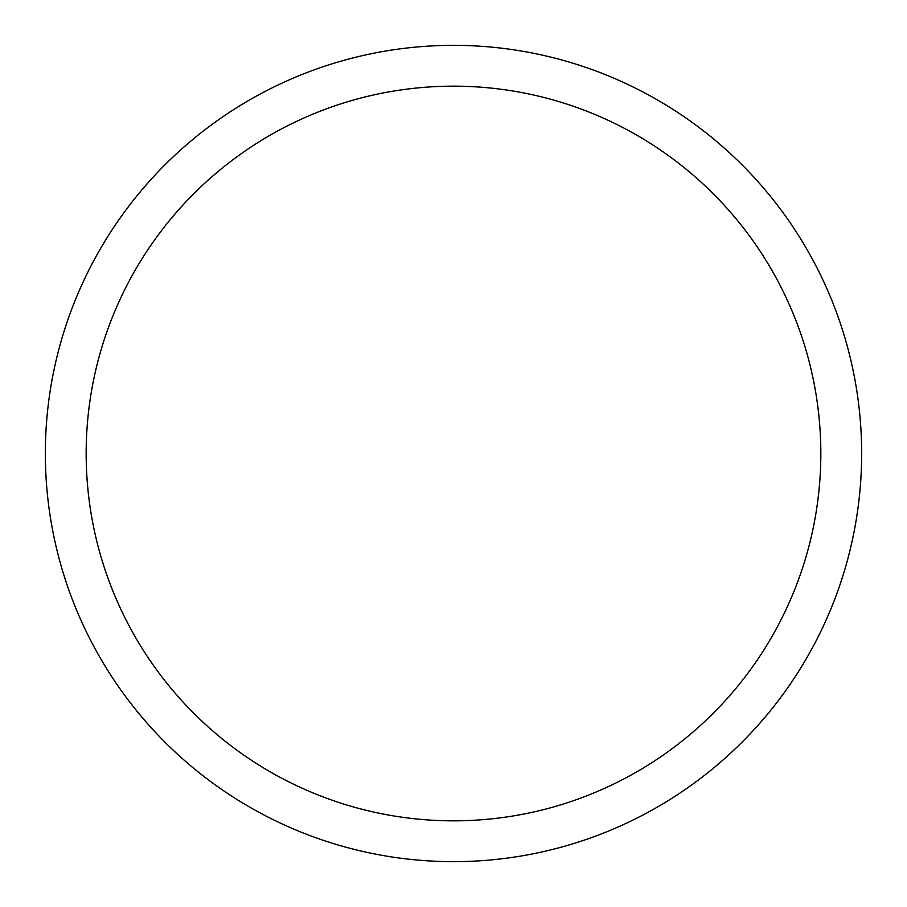 <?xml version="1.0" encoding="UTF-8"?>
<svg xmlns="http://www.w3.org/2000/svg" width="907" height="907" viewBox="0 0 907 907"><rect width="100%" height="100%" fill="white"/><g stroke="black" fill="none" stroke-linecap="round" stroke-linejoin="round"><path stroke-width="1.36" d="M453.5 45.35A408.15 408.15 0 0 1 861.65 453.5A408.15 408.15 0 0 1 453.5 861.65A408.15 408.15 0 0 1 45.35 453.5A408.15 408.15 0 0 1 453.5 45.35M453.5 86.165A367.335 367.335 0 0 1 820.835 453.5A367.335 367.335 0 0 1 453.5 820.835A367.335 367.335 0 0 1 86.165 453.5A367.335 367.335 0 0 1 453.5 86.165"/></g></svg>
